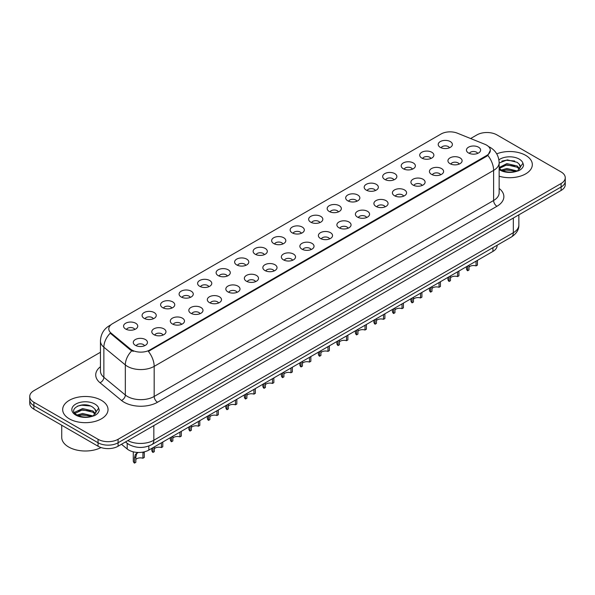<?xml version="1.0" encoding="UTF-8"?>
<svg xmlns="http://www.w3.org/2000/svg" width="595" height="595" viewBox="0 0 595 595"><rect width="100%" height="100%" fill="white"/><g stroke="black" fill="none" stroke-linecap="round" stroke-linejoin="round"><path stroke-width="0.89" d="M421.781 158.054A7.088 4.091 180 0 1 420.375 156.894A7.088 4.091 180 0 1 422.725 151.814A7.088 4.091 180 0 1 431.806 152.268A7.088 4.091 180 0 1 433.212 156.894A7.088 4.091 180 0 1 421.781 158.054M430.944 158.478A4.254 2.454 0 0 0 429.798 157.281A4.254 2.454 0 0 0 425.611 156.663A4.254 2.454 0 0 0 422.643 158.478M403.276 168.742A7.088 4.091 180 0 1 401.87 167.582A7.088 4.091 180 0 1 404.213 162.494A7.088 4.091 180 0 1 413.294 162.956A7.088 4.091 180 0 1 414.7 167.582A7.088 4.091 180 0 1 403.276 168.742M412.432 169.166A4.254 2.454 0 0 0 411.294 167.969A4.254 2.454 0 0 0 407.099 167.344A4.254 2.454 0 0 0 404.139 169.166M384.764 179.422A7.088 4.091 180 0 1 383.359 178.269A7.088 4.091 180 0 1 385.709 173.182A7.088 4.091 180 0 1 394.79 173.636A7.088 4.091 180 0 1 396.196 178.269A7.088 4.091 180 0 1 384.764 179.422M393.927 179.846A4.254 2.454 0 0 0 392.782 178.656A4.254 2.454 0 0 0 388.595 178.031A4.254 2.454 0 0 0 385.627 179.846M366.26 190.11A7.088 4.091 180 0 1 364.847 188.957A7.088 4.091 180 0 1 367.197 183.87A7.088 4.091 180 0 1 376.278 184.324A7.088 4.091 180 0 1 377.684 188.957A7.088 4.091 180 0 1 366.26 190.11M375.415 190.534A4.254 2.454 0 0 0 374.277 189.336A4.254 2.454 0 0 0 370.083 188.719A4.254 2.454 0 0 0 367.122 190.534M347.748 200.798A7.088 4.091 180 0 1 346.342 199.637A7.088 4.091 180 0 1 348.685 194.558A7.088 4.091 180 0 1 357.774 195.011A7.088 4.091 180 0 1 359.179 199.637A7.088 4.091 180 0 1 347.748 200.798M356.903 201.222A4.254 2.454 0 0 0 355.765 200.024A4.254 2.454 0 0 0 351.578 199.407A4.254 2.454 0 0 0 348.611 201.222M329.236 211.485A7.088 4.091 180 0 1 327.83 210.325A7.088 4.091 180 0 1 330.18 205.238A7.088 4.091 180 0 1 339.262 205.699A7.088 4.091 180 0 1 340.667 210.325A7.088 4.091 180 0 1 329.236 211.485M338.399 211.909A4.254 2.454 0 0 0 337.253 210.712A4.254 2.454 0 0 0 333.066 210.087A4.254 2.454 0 0 0 330.099 211.909M310.731 222.166A7.088 4.091 180 0 1 309.326 221.013A7.088 4.091 180 0 1 311.668 215.925A7.088 4.091 180 0 1 320.75 216.379A7.088 4.091 180 0 1 322.163 221.013A7.088 4.091 180 0 1 310.731 222.166M319.887 222.597A4.254 2.454 0 0 0 318.749 221.4A4.254 2.454 0 0 0 314.562 220.775A4.254 2.454 0 0 0 311.594 222.597M292.219 232.853A7.088 4.091 180 0 1 290.814 231.7A7.088 4.091 180 0 1 293.164 226.613A7.088 4.091 180 0 1 302.245 227.067A7.088 4.091 180 0 1 303.651 231.7A7.088 4.091 180 0 1 292.219 232.853M301.382 233.277A4.254 2.454 0 0 0 300.237 232.08A4.254 2.454 0 0 0 296.05 231.462A4.254 2.454 0 0 0 293.082 233.277M273.715 243.541A7.088 4.091 180 0 1 272.309 242.381A7.088 4.091 180 0 1 274.652 237.301A7.088 4.091 180 0 1 283.733 237.755A7.088 4.091 180 0 1 285.139 242.381A7.088 4.091 180 0 1 273.715 243.541M282.87 243.965A4.254 2.454 0 0 0 281.733 242.767A4.254 2.454 0 0 0 277.545 242.15A4.254 2.454 0 0 0 274.578 243.965M255.203 254.229A7.088 4.091 180 0 1 253.797 253.068A7.088 4.091 180 0 1 256.147 247.981A7.088 4.091 180 0 1 265.229 248.442A7.088 4.091 180 0 1 266.634 253.068A7.088 4.091 180 0 1 255.203 254.229M264.366 254.653A4.254 2.454 0 0 0 263.221 253.455A4.254 2.454 0 0 0 259.033 252.83A4.254 2.454 0 0 0 256.066 254.653M236.698 264.909A7.088 4.091 180 0 1 235.285 263.756A7.088 4.091 180 0 1 237.636 258.669A7.088 4.091 180 0 1 246.717 259.123A7.088 4.091 180 0 1 248.122 263.756A7.088 4.091 180 0 1 236.698 264.909M245.854 265.34A4.254 2.454 0 0 0 244.716 264.143A4.254 2.454 0 0 0 240.521 263.518A4.254 2.454 0 0 0 237.561 265.34M218.187 275.597A7.088 4.091 180 0 1 216.781 274.444A7.088 4.091 180 0 1 219.131 269.357A7.088 4.091 180 0 1 228.212 269.81A7.088 4.091 180 0 1 229.618 274.444A7.088 4.091 180 0 1 218.187 275.597M227.35 276.021A4.254 2.454 0 0 0 226.204 274.83A4.254 2.454 0 0 0 222.017 274.206A4.254 2.454 0 0 0 219.049 276.021M199.675 286.284A7.088 4.091 180 0 1 198.269 285.124A7.088 4.091 180 0 1 200.619 280.044A7.088 4.091 180 0 1 209.7 280.498A7.088 4.091 180 0 1 211.106 285.124A7.088 4.091 180 0 1 199.675 286.284M208.838 286.708A4.254 2.454 0 0 0 207.7 285.511A4.254 2.454 0 0 0 203.505 284.893A4.254 2.454 0 0 0 200.545 286.708M181.17 296.972A7.088 4.091 180 0 1 179.764 295.812A7.088 4.091 180 0 1 182.107 290.724A7.088 4.091 180 0 1 191.188 291.186A7.088 4.091 180 0 1 192.601 295.812A7.088 4.091 180 0 1 181.17 296.972M190.326 297.396A4.254 2.454 0 0 0 189.188 296.198A4.254 2.454 0 0 0 185 295.574A4.254 2.454 0 0 0 182.033 297.396M162.658 307.66A7.088 4.091 180 0 1 161.252 306.499A7.088 4.091 180 0 1 163.603 301.412A7.088 4.091 180 0 1 172.684 301.873A7.088 4.091 180 0 1 174.09 306.499A7.088 4.091 180 0 1 162.658 307.66M171.821 308.084A4.254 2.454 0 0 0 170.676 306.886A4.254 2.454 0 0 0 166.488 306.261A4.254 2.454 0 0 0 163.521 308.084M144.154 318.34A7.088 4.091 180 0 1 142.748 317.187A7.088 4.091 180 0 1 145.091 312.1A7.088 4.091 180 0 1 154.172 312.554A7.088 4.091 180 0 1 155.578 317.187A7.088 4.091 180 0 1 144.154 318.34M153.309 318.764A4.254 2.454 0 0 0 152.171 317.574A4.254 2.454 0 0 0 147.984 316.949A4.254 2.454 0 0 0 145.016 318.764M125.642 329.028A7.088 4.091 180 0 1 124.236 327.867A7.088 4.091 180 0 1 126.586 322.788A7.088 4.091 180 0 1 135.667 323.241A7.088 4.091 180 0 1 137.073 327.867A7.088 4.091 180 0 1 125.642 329.028M134.805 329.452A4.254 2.454 0 0 0 133.659 328.254A4.254 2.454 0 0 0 129.472 327.637A4.254 2.454 0 0 0 126.504 329.452M440.293 147.367A7.088 4.091 180 0 1 438.887 146.214A7.088 4.091 180 0 1 441.23 141.127A7.088 4.091 180 0 1 450.311 141.58A7.088 4.091 180 0 1 451.717 146.214A7.088 4.091 180 0 1 440.293 147.367M449.448 147.791A4.254 2.454 0 0 0 448.31 146.593A4.254 2.454 0 0 0 444.123 145.976A4.254 2.454 0 0 0 441.155 147.791M450.013 163.67A7.088 4.091 180 0 1 448.608 162.509A7.088 4.091 180 0 1 450.951 157.422A7.088 4.091 180 0 1 460.039 157.883A7.088 4.091 180 0 1 461.445 162.509A7.088 4.091 180 0 1 450.013 163.67M459.169 164.094A4.254 2.454 0 0 0 458.031 162.896A4.254 2.454 0 0 0 453.844 162.271A4.254 2.454 0 0 0 450.876 164.094M431.501 174.35A7.088 4.091 180 0 1 430.096 173.197A7.088 4.091 180 0 1 432.446 168.11A7.088 4.091 180 0 1 441.527 168.564A7.088 4.091 180 0 1 442.933 173.197A7.088 4.091 180 0 1 431.501 174.35M440.664 174.774A4.254 2.454 0 0 0 439.519 173.584A4.254 2.454 0 0 0 435.332 172.959A4.254 2.454 0 0 0 432.364 174.774M412.997 185.038A7.088 4.091 180 0 1 411.591 183.885A7.088 4.091 180 0 1 413.934 178.798A7.088 4.091 180 0 1 423.015 179.251A7.088 4.091 180 0 1 424.421 183.885A7.088 4.091 180 0 1 412.997 185.038M422.153 185.462A4.254 2.454 0 0 0 421.015 184.264A4.254 2.454 0 0 0 416.827 183.647A4.254 2.454 0 0 0 413.86 185.462M394.485 195.725A7.088 4.091 180 0 1 393.079 194.565A7.088 4.091 180 0 1 395.43 189.478A7.088 4.091 180 0 1 404.511 189.939A7.088 4.091 180 0 1 405.916 194.565A7.088 4.091 180 0 1 394.485 195.725M403.648 196.149A4.254 2.454 0 0 0 402.503 194.952A4.254 2.454 0 0 0 398.315 194.327A4.254 2.454 0 0 0 395.348 196.149M375.981 206.413A7.088 4.091 180 0 1 374.575 205.253A7.088 4.091 180 0 1 376.918 200.165A7.088 4.091 180 0 1 385.999 200.627A7.088 4.091 180 0 1 387.404 205.253A7.088 4.091 180 0 1 375.981 206.413M385.136 206.837A4.254 2.454 0 0 0 383.998 205.639A4.254 2.454 0 0 0 379.811 205.015A4.254 2.454 0 0 0 376.843 206.837M357.469 217.093A7.088 4.091 180 0 1 356.063 215.94A7.088 4.091 180 0 1 358.413 210.853A7.088 4.091 180 0 1 367.494 211.307A7.088 4.091 180 0 1 368.9 215.94A7.088 4.091 180 0 1 357.469 217.093M366.632 217.517A4.254 2.454 0 0 0 365.486 216.327A4.254 2.454 0 0 0 361.299 215.702A4.254 2.454 0 0 0 358.331 217.517M338.964 227.781A7.088 4.091 180 0 1 337.551 226.628A7.088 4.091 180 0 1 339.901 221.541A7.088 4.091 180 0 1 348.982 221.995A7.088 4.091 180 0 1 350.388 226.628A7.088 4.091 180 0 1 338.964 227.781M348.12 228.205A4.254 2.454 0 0 0 346.982 227.007A4.254 2.454 0 0 0 342.787 226.39A4.254 2.454 0 0 0 339.827 228.205M320.452 238.469A7.088 4.091 180 0 1 319.046 237.308A7.088 4.091 180 0 1 321.397 232.229A7.088 4.091 180 0 1 330.478 232.682A7.088 4.091 180 0 1 331.884 237.308A7.088 4.091 180 0 1 320.452 238.469M329.615 238.893A4.254 2.454 0 0 0 328.47 237.695A4.254 2.454 0 0 0 324.282 237.078A4.254 2.454 0 0 0 321.315 238.893M301.94 249.156A7.088 4.091 180 0 1 300.534 247.996A7.088 4.091 180 0 1 302.885 242.909A7.088 4.091 180 0 1 311.966 243.37A7.088 4.091 180 0 1 313.372 247.996A7.088 4.091 180 0 1 301.94 249.156M311.103 249.58A4.254 2.454 0 0 0 309.965 248.383A4.254 2.454 0 0 0 305.771 247.758A4.254 2.454 0 0 0 302.81 249.58M283.436 259.837A7.088 4.091 180 0 1 282.03 258.684A7.088 4.091 180 0 1 284.373 253.596A7.088 4.091 180 0 1 293.454 254.05A7.088 4.091 180 0 1 294.867 258.684A7.088 4.091 180 0 1 283.436 259.837M292.591 260.26A4.254 2.454 0 0 0 291.453 259.07A4.254 2.454 0 0 0 287.266 258.446A4.254 2.454 0 0 0 284.298 260.26M264.924 270.524A7.088 4.091 180 0 1 263.518 269.371A7.088 4.091 180 0 1 265.868 264.284A7.088 4.091 180 0 1 274.95 264.738A7.088 4.091 180 0 1 276.355 269.371A7.088 4.091 180 0 1 264.924 270.524M274.087 270.948A4.254 2.454 0 0 0 272.941 269.751A4.254 2.454 0 0 0 268.754 269.133A4.254 2.454 0 0 0 265.787 270.948M246.419 281.212A7.088 4.091 180 0 1 245.014 280.052A7.088 4.091 180 0 1 247.356 274.972A7.088 4.091 180 0 1 256.438 275.425A7.088 4.091 180 0 1 257.843 280.052A7.088 4.091 180 0 1 246.419 281.212M255.575 281.636A4.254 2.454 0 0 0 254.437 280.438A4.254 2.454 0 0 0 250.25 279.821A4.254 2.454 0 0 0 247.282 281.636M227.907 291.9A7.088 4.091 180 0 1 226.502 290.739A7.088 4.091 180 0 1 228.852 285.652A7.088 4.091 180 0 1 237.933 286.113A7.088 4.091 180 0 1 239.339 290.739A7.088 4.091 180 0 1 227.907 291.9M237.07 292.324A4.254 2.454 0 0 0 235.925 291.126A4.254 2.454 0 0 0 231.738 290.501A4.254 2.454 0 0 0 228.77 292.324M209.403 302.58A7.088 4.091 180 0 1 207.997 301.427A7.088 4.091 180 0 1 210.34 296.34A7.088 4.091 180 0 1 219.421 296.793A7.088 4.091 180 0 1 220.827 301.427A7.088 4.091 180 0 1 209.403 302.58M218.558 303.011A4.254 2.454 0 0 0 217.42 301.814A4.254 2.454 0 0 0 213.226 301.189A4.254 2.454 0 0 0 210.266 303.011M190.891 313.267A7.088 4.091 180 0 1 189.485 312.115A7.088 4.091 180 0 1 191.835 307.027A7.088 4.091 180 0 1 200.917 307.481A7.088 4.091 180 0 1 202.322 312.115A7.088 4.091 180 0 1 190.891 313.267M200.054 313.691A4.254 2.454 0 0 0 198.909 312.494A4.254 2.454 0 0 0 194.721 311.877A4.254 2.454 0 0 0 191.754 313.691M172.379 323.955A7.088 4.091 180 0 1 170.973 322.795A7.088 4.091 180 0 1 173.323 317.715A7.088 4.091 180 0 1 182.405 318.169A7.088 4.091 180 0 1 183.81 322.795A7.088 4.091 180 0 1 172.379 323.955M181.542 324.379A4.254 2.454 0 0 0 180.404 323.182A4.254 2.454 0 0 0 176.209 322.564A4.254 2.454 0 0 0 173.249 324.379M153.874 334.643A7.088 4.091 180 0 1 152.469 333.483A7.088 4.091 180 0 1 154.812 328.395A7.088 4.091 180 0 1 163.9 328.857A7.088 4.091 180 0 1 165.306 333.483A7.088 4.091 180 0 1 153.874 334.643M163.03 335.067A4.254 2.454 0 0 0 161.892 333.869A4.254 2.454 0 0 0 157.705 333.245A4.254 2.454 0 0 0 154.737 335.067M135.363 345.323A7.088 4.091 180 0 1 133.957 344.17A7.088 4.091 180 0 1 136.307 339.083A7.088 4.091 180 0 1 145.388 339.537A7.088 4.091 180 0 1 146.794 344.17A7.088 4.091 180 0 1 135.363 345.323M144.525 345.755A4.254 2.454 0 0 0 143.38 344.557A4.254 2.454 0 0 0 139.193 343.932A4.254 2.454 0 0 0 136.225 345.755M468.525 152.982A7.088 4.091 180 0 1 467.112 151.822A7.088 4.091 180 0 1 469.462 146.734A7.088 4.091 180 0 1 478.544 147.196A7.088 4.091 180 0 1 479.949 151.822A7.088 4.091 180 0 1 468.525 152.982M477.681 153.406A4.254 2.454 0 0 0 476.543 152.208A4.254 2.454 0 0 0 472.348 151.584A4.254 2.454 0 0 0 469.388 153.406M484.895 144.302A12.755 7.363 180 0 1 486.598 145.128A12.755 7.363 180 0 1 490.332 150.342A12.755 7.363 180 0 1 486.598 155.548L149.828 349.979A12.755 7.363 180 0 1 130.364 348.99L111.101 333.111A12.755 7.363 180 0 1 108.788 328.886A12.755 7.363 180 0 1 112.529 323.68L441.044 134.009A12.755 7.363 180 0 1 457.384 133.183L484.895 144.302M497.093 245.266L497.093 245.631A14.176 8.181 180 0 1 492.935 251.417L148.832 450.08A14.176 8.181 180 0 1 127.204 448.987L121.477 444.272M525.683 155.355A22.677 13.09 0 0 0 496.736 153.852A22.677 13.09 0 0 1 525.683 155.355A22.677 13.09 0 0 1 532.324 164.614A22.677 13.09 0 0 0 525.683 155.355M101.388 400.316A22.677 13.09 0 0 0 76.673 397.482A22.677 13.09 0 0 0 62.676 409.576A22.677 13.09 0 0 0 69.318 418.835A22.677 13.09 0 0 0 94.032 421.677A22.677 13.09 0 0 0 108.03 409.576A22.677 13.09 0 0 0 101.388 400.316A22.677 13.09 0 0 0 76.673 397.482A22.677 13.09 0 0 0 62.676 409.576A22.677 13.09 0 0 0 69.318 418.835A22.677 13.09 0 0 0 94.032 421.677A22.677 13.09 0 0 0 108.03 409.576A22.677 13.09 0 0 0 101.388 400.316M490.332 150.342L487.833 155.414L486.598 156.314L148.393 351.385A16.534 9.55 60 0 1 154.172 366.371A18.899 10.911 180 0 1 127.449 366.371A18.899 10.911 180 0 1 125.329 364.913L103.865 347.212A18.899 10.911 180 0 1 100.451 340.957L100.451 371.049A18.899 10.911 0 0 0 103.865 377.304L125.329 395.006A18.899 10.911 0 0 0 127.449 396.463A18.899 10.911 0 0 0 154.172 396.463L493.612 200.493A18.899 10.911 0 0 0 499.146 192.773L499.146 162.68A18.899 10.911 180 0 1 493.612 170.401A16.534 9.55 -120 0 0 487.833 155.414M100.451 352.255L33.9 390.677A14.176 8.181 0 0 0 29.75 396.463L29.75 403.403A14.176 8.181 0 0 0 33.9 409.189L98.049 446.228L98.049 442.754A14.176 8.181 0 0 0 118.093 442.754L561.1 186.986A14.176 8.181 0 0 0 565.25 181.2A14.176 8.181 0 0 1 561.1 186.986L118.093 442.754A14.176 8.181 0 0 1 98.049 442.754L33.9 405.723L98.049 442.754L98.049 439.281A14.176 8.181 0 0 0 118.093 439.281L561.1 183.513A14.176 8.181 0 0 0 565.25 177.727A14.176 8.181 0 0 0 561.1 171.94L496.951 134.909A14.176 8.181 0 0 0 476.907 134.909L470.623 138.538M29.75 399.937A14.176 8.181 0 0 0 33.9 405.723A14.176 8.181 0 0 1 29.75 399.937M133.228 351.385L130.364 349.934L110.239 333.185A16.534 11.06 129.5 0 0 103.865 347.212L103.865 377.304A4.723 3.161 -50.5 0 1 99.997 382.726A23.622 13.64 180 0 1 100.451 366.721M499.146 176.217A22.677 13.09 0 0 0 532.324 164.614A22.677 13.09 0 0 1 499.146 176.217M29.75 396.463A14.176 8.181 0 0 0 33.9 402.25L98.049 439.281M98.049 446.228A14.176 8.181 0 0 0 118.093 446.228L561.1 190.459A14.176 8.181 0 0 0 565.25 184.673L565.25 177.727M477.435 260.365L477.435 265.102L476.06 265.898L476.06 261.16M467.618 266.032L467.618 270.777A7.088 4.091 180 0 1 466.443 268.524L466.443 266.709M476.06 265.898A5.199 2.997 0 0 0 468.994 267.066M468.994 265.244L468.994 269.981L467.618 270.777M458.923 271.052L458.923 275.79L457.555 276.586L457.555 271.848M449.106 276.72L449.106 281.457A7.088 4.091 180 0 1 447.938 279.204L447.938 277.396M457.555 276.586A5.199 2.997 0 0 0 450.482 277.746M450.482 275.924L450.482 280.669L449.106 281.457M440.419 281.74L440.419 286.478L439.043 287.273L439.043 282.528M430.602 287.407L430.602 292.145A7.088 4.091 180 0 1 429.426 289.891L429.426 288.084M439.043 287.273A5.199 2.997 0 0 0 431.977 288.434M431.977 286.612L431.977 291.349L430.602 292.145M421.907 292.42L421.907 297.165L420.531 297.954L420.531 293.216M412.09 298.095L412.09 302.833A7.088 4.091 180 0 1 410.922 300.579L410.922 298.764M420.531 297.954A5.199 2.997 0 0 0 413.465 299.121M413.465 297.299L413.465 302.037L412.09 302.833M403.403 303.108L403.403 307.846L402.027 308.641L402.027 303.904M393.585 308.775L393.585 313.52A7.088 4.091 180 0 1 392.41 311.267L392.41 309.452M402.027 308.641A5.199 2.997 0 0 0 394.954 309.809M394.954 307.987L394.954 312.725L393.585 313.52M520.171 167.664L520.327 166.927A10.68 6.166 0 0 0 519.123 164.079L517.211 162.338L507.319 159.869L499.146 163.008M499.146 168.236L501.087 169.858C505.222 172.104 510.108 172.676 515.746 171.576L518.743 170.706C521.629 169.225 523.228 167.374 523.548 165.157L522.953 163.246L517.561 170.81M501.399 170.044L506.88 168.497L517.315 170.988M514.556 170.787L506.04 170.051L502.663 170.668L506.88 169.724L516.125 171.494M499.146 167.552L506.88 163.595L517.204 166.012L519.68 168.593M499.302 168.415L506.88 164.822L517.204 167.232L519.271 169.173M519.123 164.079L520.32 167.076M501.86 161.104L506.04 160.256L514.66 161.014M502.649 165.767L506.04 165.157L514.556 165.886M61.731 425.254L61.731 437.355A23.622 13.64 0 0 0 68.648 447.001A23.622 13.64 0 0 0 101.046 447.552M95.877 412.625L96.033 411.896A10.68 6.166 0 0 0 94.828 409.048L92.917 407.3C83.069 400.338 66.662 409.427 76.792 414.827C80.927 417.065 85.814 417.638 91.444 416.545L94.449 415.667C97.335 414.187 98.934 412.342 99.246 410.126L98.658 408.207L93.266 415.771M77.105 415.012L82.586 413.465L93.013 415.95M90.261 415.749L81.746 415.02L78.369 415.63L82.586 414.685L91.831 416.455M74.71 413.034L75.037 412.104L82.586 408.564L92.902 410.974L95.386 413.562M75.007 413.384L82.586 409.784L92.902 412.201L94.977 414.142M94.828 409.048L96.026 412.038M77.558 406.073L81.746 405.217L90.366 405.983M78.354 410.736L81.746 410.119L90.261 410.847M384.891 313.796L384.891 318.533L383.515 319.329L383.515 314.591M375.073 319.463L375.073 324.201A7.088 4.091 180 0 1 373.905 321.947L373.905 320.14M383.515 319.329A5.199 2.997 0 0 0 376.449 320.489M376.449 318.667L376.449 323.412L375.073 324.201M366.386 324.483L366.386 329.221L365.01 330.017L365.01 325.272M356.561 330.151L356.561 334.888A7.088 4.091 180 0 1 355.394 332.635L355.394 330.827M365.01 330.017A5.199 2.997 0 0 0 357.937 331.177M357.937 329.355L357.937 334.093L356.561 334.888M347.874 335.163L347.874 339.909L346.498 340.697L346.498 335.959M338.057 340.838L338.057 345.576A7.088 4.091 180 0 1 336.882 343.322L336.882 341.515M346.498 340.697A5.199 2.997 0 0 0 339.433 341.865M339.433 340.043L339.433 344.78L338.057 345.576M329.362 345.851L329.362 350.596L327.994 351.385L327.994 346.647M319.545 351.519L319.545 356.264A7.088 4.091 180 0 1 318.377 354.01L318.377 352.195M327.994 351.385A5.199 2.997 0 0 0 320.921 352.552M320.921 350.73L320.921 355.468L319.545 356.264M310.858 356.539L310.858 361.277L309.482 362.072L309.482 357.335M301.04 362.206L301.04 366.944A7.088 4.091 180 0 1 299.865 364.698L299.865 362.883M309.482 362.072A5.199 2.997 0 0 0 302.416 363.233M302.416 361.41L302.416 366.156L301.04 366.944M292.346 367.227L292.346 371.964L290.97 372.76L290.97 368.015M282.528 372.894L282.528 377.632A7.088 4.091 180 0 1 281.361 375.378L281.361 373.571M290.97 372.76A5.199 2.997 0 0 0 283.904 373.92M283.904 372.098L283.904 376.836L282.528 377.632M273.841 377.914L273.841 382.652L272.465 383.448L272.465 378.703M264.024 383.582L264.024 388.319A7.088 4.091 180 0 1 262.849 386.066L262.849 384.258M272.465 383.448A5.199 2.997 0 0 0 265.4 384.608M265.4 382.786L265.4 387.524L264.024 388.319M255.329 388.595L255.329 393.34L253.953 394.128L253.953 389.39M245.512 394.262L245.512 399.007A7.088 4.091 180 0 1 244.344 396.753L244.344 394.939M253.953 394.128A5.199 2.997 0 0 0 246.888 395.296M246.888 393.474L246.888 398.211L245.512 399.007M236.825 399.282L236.825 404.02L235.449 404.816L235.449 400.078M227.007 404.95L227.007 409.687A7.088 4.091 180 0 1 225.832 407.441L225.832 405.626M235.449 404.816A5.199 2.997 0 0 0 228.376 405.976M228.376 404.154L228.376 408.899L227.007 409.687M218.313 409.97L218.313 414.708L216.937 415.503L216.937 410.766M208.495 415.637L208.495 420.375A7.088 4.091 180 0 1 207.328 418.121L207.328 416.314M216.937 415.503A5.199 2.997 0 0 0 209.871 416.664M209.871 414.841L209.871 419.587L208.495 420.375M199.808 420.658L199.808 425.395L198.433 426.191L198.433 421.446M189.983 426.325L189.983 431.063A7.088 4.091 180 0 1 188.816 428.809L188.816 427.002M198.433 426.191A5.199 2.997 0 0 0 191.359 427.351M191.359 425.529L191.359 430.267L189.983 431.063M181.297 431.338L181.297 436.083L179.921 436.871L179.921 432.134M171.479 437.005L171.479 441.75A7.088 4.091 180 0 1 170.304 439.497L170.304 437.682M179.921 436.871A5.199 2.997 0 0 0 172.855 438.039M172.855 436.217L172.855 440.954L171.479 441.75M162.785 442.026L162.785 446.763L161.416 447.559L161.416 442.821M152.967 447.693L152.967 452.431A7.088 4.091 180 0 1 151.799 450.184L151.799 448.37M161.416 447.559A5.199 2.997 0 0 0 154.343 448.719M154.343 446.897L154.343 451.642L152.967 452.431M133.287 451.828L133.287 460.865A7.088 4.091 180 0 0 134.463 463.118L134.463 457.83L135.363 454.394L138.204 452.468M142.904 452.951L144.28 452.163L144.28 457.451L142.904 458.247L142.956 452.118M137.78 452.721L136.404 453.509L137.78 452.721L136.701 453.628L135.838 457.034L135.838 462.33L134.463 463.118M142.904 458.247A5.199 2.997 0 0 0 135.838 459.407M111.101 333.111L111.101 334.055M130.364 348.99L130.364 349.934M149.828 349.979L149.828 350.738M486.598 155.548L486.598 156.314M492.935 247.669L492.935 251.417M127.204 443.327L127.204 448.987M148.832 445.997L148.832 450.08M157.519 402.25A4.723 2.73 60 0 1 154.172 396.463L154.172 366.371L493.612 170.401L493.612 200.493A4.723 2.73 60 0 0 496.951 206.279L157.519 402.25A23.622 13.64 180 0 1 124.11 402.25A23.622 13.64 180 0 1 121.462 400.428L99.997 382.726M110.521 325.182A16.534 9.55 -120 0 0 109.406 325.673C103.753 329.065 100.771 334.159 100.451 340.957M131.77 350.812A16.534 11.06 129.5 0 0 125.329 364.913L125.329 395.006A4.723 3.161 -50.5 0 1 121.462 400.428M499.146 188.451A23.622 13.64 180 0 1 496.951 206.279M118.093 439.281L118.093 446.228M561.1 183.513L561.1 190.459M33.9 402.25L33.9 409.189M127.799 440.62A18.899 10.911 0 0 0 153.837 440.248L513.321 232.704A18.899 10.911 0 0 0 518.862 224.984C518.996 229.677 516.497 233.686 511.365 237.026L151.881 444.577A9.453 5.459 60 0 0 153.837 440.248L153.837 425.589M513.321 218.045L513.321 232.704A9.453 5.459 60 0 1 511.365 237.026M125.746 441.802A9.453 6.322 129.5 0 0 126.728 442.955L125.508 441.944M522.953 163.246A13.514 7.802 0 0 0 519.204 159.096A13.514 7.802 0 0 0 498.915 159.869M499.146 169.523A13.514 7.802 0 0 0 500.09 170.133A13.514 7.802 0 0 0 515.746 171.576M98.658 408.207A13.514 7.802 0 0 0 94.91 404.057A13.514 7.802 0 0 0 75.796 404.057A13.514 7.802 0 0 0 75.796 415.094A13.514 7.802 0 0 0 91.444 416.545M134.463 457.83L135.838 457.034M499.146 162.68C498.826 155.89 495.843 150.795 490.183 147.396L488.495 146.534M110.96 324.773L109.406 325.673M151.881 444.577C144.28 448.392 136.672 448.392 129.07 444.577L126.728 442.955M518.862 224.984L518.862 214.847"/></g></svg>
